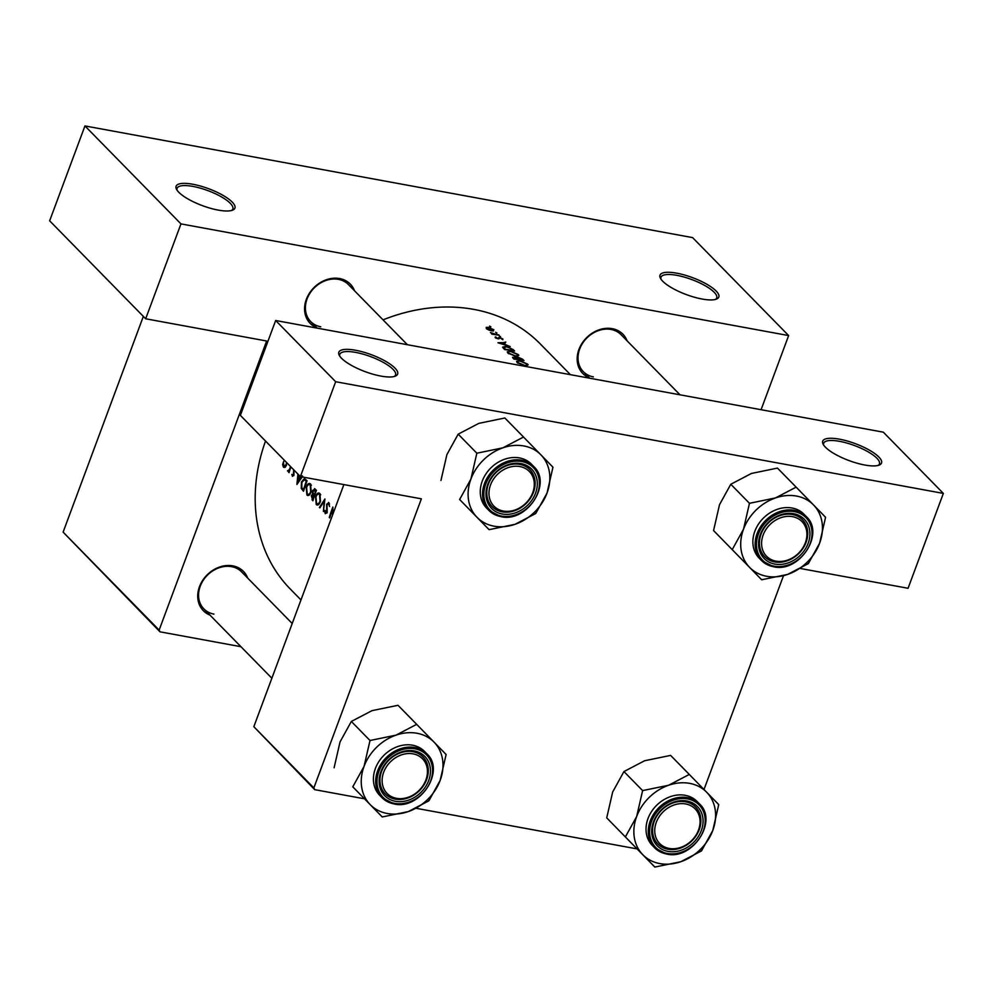 <?xml version="1.0" encoding="UTF-8"?>
<svg xmlns="http://www.w3.org/2000/svg" width="993" height="993" viewBox="0 0 993 993"><rect width="100%" height="100%" fill="white"/><g stroke="black" fill="none" stroke-linecap="round" stroke-linejoin="round"><path stroke-width="1.49" d="M380.902 376.086A31.379 9.024 -159.6 0 1 339.234 355.271A31.379 9.024 -159.6 0 1 355.556 350.244A31.379 9.024 -159.6 0 1 388.809 363.239A31.379 9.024 -159.6 0 1 395.338 376.136A31.379 9.024 -159.6 0 1 380.902 376.086M394.233 376.496A29.728 8.552 20.4 0 0 395.537 375.006A29.728 8.552 20.4 0 0 383.894 362.718A29.728 8.552 20.4 0 0 355.668 352.403A29.728 8.552 20.4 0 0 339.817 354.29A29.728 8.552 20.4 0 0 339.829 356.264M864.779 465.022A31.379 9.024 -159.6 0 1 823.123 444.206A31.379 9.024 -159.6 0 1 839.445 439.167A31.379 9.024 -159.6 0 1 872.698 452.163A31.379 9.024 -159.6 0 1 879.215 465.072A31.379 9.024 -159.6 0 1 864.779 465.022M878.122 465.432A29.728 8.552 20.4 0 0 879.426 463.942A29.728 8.552 20.4 0 0 867.783 451.654A29.728 8.552 20.4 0 0 839.557 441.339A29.728 8.552 20.4 0 0 823.706 443.213A29.728 8.552 20.4 0 0 823.718 445.199M218.187 210.094A31.379 9.024 -159.6 0 1 176.518 189.278A31.379 9.024 -159.6 0 1 192.841 184.251A31.379 9.024 -159.6 0 1 226.094 197.247A31.379 9.024 -159.6 0 1 232.623 210.144A31.379 9.024 -159.6 0 1 218.187 210.094M231.518 210.504A29.728 8.552 20.4 0 0 232.821 209.014A29.728 8.552 20.4 0 0 221.178 196.726A29.728 8.552 20.4 0 0 192.952 186.411A29.728 8.552 20.4 0 0 177.102 188.298A29.728 8.552 20.4 0 0 177.114 190.271M702.076 299.03A31.379 9.024 -159.6 0 1 660.407 278.214A31.379 9.024 -159.6 0 1 676.73 273.174A31.379 9.024 -159.6 0 1 709.983 286.17A31.379 9.024 -159.6 0 1 716.512 299.079A31.379 9.024 -159.6 0 1 702.076 299.03M715.407 299.439A29.728 8.552 20.4 0 0 716.71 297.95A29.728 8.552 20.4 0 0 705.067 285.661A29.728 8.552 20.4 0 0 676.841 275.346A29.728 8.552 20.4 0 0 660.99 277.221A29.728 8.552 20.4 0 0 661.003 279.207M316.804 327.789A28.077 22.938 -44.4 0 1 307.259 297.143A28.077 22.938 -44.4 0 1 339.618 278.549A28.077 22.938 -44.4 0 1 354.538 290.788M407.391 344.708L348.444 284.581A26.426 21.585 135.6 0 0 338.402 279.356A26.426 21.585 135.6 0 0 310.114 292.96A26.426 21.585 135.6 0 0 310.71 321.571A26.426 21.585 135.6 0 0 320.764 326.796M589.408 377.886A28.077 22.938 -44.4 0 1 579.862 347.24A28.077 22.938 -44.4 0 1 612.234 328.658A28.077 22.938 -44.4 0 1 627.154 340.897M680.006 394.804L621.059 334.678A26.426 21.585 135.6 0 0 611.005 329.453A26.426 21.585 135.6 0 0 582.717 343.057A26.426 21.585 135.6 0 0 583.325 371.667A26.426 21.585 135.6 0 0 593.367 376.893M209.957 615.089A28.077 22.938 -44.4 0 1 200.412 584.443A28.077 22.938 -44.4 0 1 232.772 565.849A28.077 22.938 -44.4 0 1 247.691 578.087M292.215 623.505L241.609 571.881A26.426 21.585 135.6 0 0 231.555 566.655A26.426 21.585 135.6 0 0 203.267 580.26A26.426 21.585 135.6 0 0 203.863 608.87A26.426 21.585 135.6 0 0 213.917 614.096M383.025 319.858A175.053 142.992 -44.4 0 1 473.773 309.382A175.053 142.992 -44.4 0 1 540.341 343.988L570.429 374.671M490.679 326.908L489.574 326.089L490.865 326.821M493.831 329.75L488.345 327.305L486.222 327.405L486.322 328.571L488.829 330.048L491.883 330.917L493.831 329.75L493.372 331.004M496.723 333.077L495.619 332.258L496.91 332.99M498.771 334.877L499.194 335.311A175.053 142.992 -44.4 0 0 491.92 334.169L491.51 333.747A175.053 142.992 135.6 0 1 492.578 333.884L490.43 332.543L496.339 334.455A175.053 142.992 135.6 0 1 498.771 334.877L498.647 335.212M500.435 336.863L499.33 336.044L500.621 336.776M502.83 338.923L499.74 337.533L497.567 338.377L495.408 336.912L495.246 337.67L498.027 338.812L500.199 337.968L502.83 339.73L502.83 338.923L502.57 339.618M505.772 342.026L503.749 342.647L505.859 344.807L510.203 346.545L497.952 342.759L505.586 342.523M513.182 349.586L514.622 351.063A175.053 142.992 -44.4 0 0 504.655 349.598L502.595 347.165L505.971 346.358L513.182 349.586L512.947 350.206M518.284 354.575L510.625 351.224L507.274 351.82L507.833 353.074L515.578 356.226L518.83 355.345L518.284 354.575L517.626 356.338M522.703 359.292L523.969 360.583A175.053 142.992 -44.4 0 0 513.989 359.118L513.083 358.188L514.089 356.971L516.757 357.815L518.408 357.294L522.703 359.292L522.467 359.913M527.618 364.108L519.96 360.744L516.608 361.34L517.167 362.606L524.912 365.759L528.164 364.865L527.618 364.108L526.96 365.871M300.978 599.933L290.328 589.072A175.053 142.992 -44.4 0 1 265.528 441.041M512.537 357.257L513.083 358.188M516.757 357.517L516.633 358.175M498.995 338.812L499.628 337.968M495.159 337.583L495.408 336.912L495.246 337.67M495.991 338.191L496.326 337.297M498.287 338.849L498.784 337.508L497.952 338.799M328.981 502.768L326.623 504.221L326.722 512.053L325.617 512.686L325.121 510.414L324.55 510.675L325.232 513.716L327.156 512.438L327.032 504.667L328.584 503.836L329.577 506.492L328.447 502.47M329.515 503.861L328.199 503.612L329.552 504.01M327.231 512.152L325.617 512.686M323.42 511.507L324.922 498.995L319.411 507.411L319.858 507.87L324.14 501.229L323.42 511.507M310.586 484.001C308.96 482.784 307.495 483.777 306.192 486.98L306.911 495.01C308.475 496.202 309.878 495.172 311.119 491.945L310.586 484.001L309.63 483.454M308.798 495.358L306.911 495.01L307.793 495.532M303.548 491.237A175.053 142.992 -44.4 0 1 307.085 480.798L304.417 478.552L301.45 481.965L301.239 488.382L303.548 491.237M293.643 469.714L293.494 474.803L292.699 475.374L291.88 474.331L292.401 476.317L293.916 475.188L293.841 470.061M294.015 474.89L292.699 475.374M290.527 466.536A175.053 142.992 135.6 0 0 290.291 467.169L289.311 469.714L287.424 470.893L288.938 471.116A175.053 142.992 135.6 0 0 288.578 472.234L289 472.668A175.053 142.992 -44.4 0 1 290.937 466.958M288.33 471.638L289.472 471.203M289.546 470.992L288.082 470.67M283.588 461.534L282.595 464.625L283.477 467.206L285.19 467.269L286.567 465.047M284.892 467.467L283.477 467.206L285.19 467.269M302.195 475.821L300.283 478.427L298.173 476.268L298.372 474.542M297.925 474.083L296.907 484.46L302.654 476.28M315.153 489.04L312.596 490.468L312.572 494.042L311.305 495.718L312.882 500.757A175.053 142.992 -44.4 0 1 316.419 490.319L314.471 488.63M319.92 493.533C318.294 492.305 316.829 493.298 315.526 496.512L316.246 504.543C317.81 505.722 319.212 504.692 320.454 501.465L319.92 493.533L318.964 492.975M318.132 504.891L316.246 504.543L317.127 505.052M333.003 513.803L332.816 507.051A175.053 142.992 135.6 0 0 329.279 517.49L329.701 517.912A175.053 142.992 -44.4 0 1 332.432 509.694L332.543 515.044M364.406 798.794L314.707 789.658L253.836 726.69L343.876 484.596M253.836 726.69L313.85 787.921L421.367 498.834L300.395 476.603L335.671 381.722L943.35 493.409L883.336 432.178L275.657 320.503L335.671 381.722M704 789.497L783.489 575.729M637.022 848.891L416.228 808.314M300.395 476.603L240.368 415.372L275.657 320.503M313.85 787.921L314.707 789.658M943.35 493.409L908.061 588.278L800.569 568.53M240.951 646.704L159.997 631.821L63.118 532.124L143.34 316.395M63.118 532.124L159.141 630.083L266.645 341.009L145.673 318.778L180.962 223.897L788.641 335.572L692.605 237.612L84.939 125.937L180.962 223.897M145.673 318.778L49.65 220.806L84.939 125.937M761.072 409.712L788.641 335.572M159.141 630.083L159.997 631.821M286.53 462.465L286.158 464.612L283.787 466.276L283.464 461.857L284.408 460.293M285.649 466.809L283.787 466.276M288.901 471.154L287.424 470.893M289.559 470.93L288.479 470.732M289.944 469.826L289.311 469.714M293.779 475.573L293.034 475.436M300.978 478.552L300.283 478.427M297.515 482.387L298.012 477.559L299.687 479.259L297.515 482.387L298.21 482.511M299.749 477.881L298.012 477.559M300.382 479.383L299.687 479.259M302.418 488.606L301.239 488.382M306.266 481.431A175.053 142.992 135.6 0 0 303.461 489.735L301.798 487.637L301.872 482.399L304.305 479.793L306.812 481.531M306.489 480.19L304.305 479.793L306.489 480.19M307.222 493.918L306.614 487.414C307.681 484.795 308.873 484.025 310.213 485.093L310.697 491.523C309.667 494.129 308.513 494.924 307.222 493.918L309.655 494.663M311.231 484.956L309.394 484.621L311.368 485.304M313.676 494.253L312.572 494.042M312.795 499.256L311.728 496.128L313.887 495.904A175.053 142.992 135.6 0 0 312.795 499.256L313.316 499.355M314.62 495.383L312.807 495.06L314.483 495.78M314.247 494.837L313.13 493.533L313.018 490.89L315.613 490.964A175.053 142.992 135.6 0 0 314.247 494.837L314.769 494.936M316.258 490.17L314.185 489.785L316.32 490.592M316.556 503.439L315.948 496.934C317.015 494.315 318.219 493.546 319.547 494.613L320.031 501.043C319.014 503.65 317.847 504.456 316.556 503.439L318.989 504.183M320.565 494.477L318.728 494.142L320.702 494.824M320.069 507.535L319.411 507.411M327.194 508.826L326.56 508.714M487.042 329.155L486.942 328.05L486.632 328.857M492.95 329.589L491.473 330.483L487.215 328.683L488.779 327.74L493.26 330.247M503.513 343.293L503.749 342.647M499.951 343.019L502.942 342.722L504.618 344.422L499.839 343.33M513.071 350.79L513.195 350.455A175.053 142.992 135.6 0 0 505.276 349.288L503.774 347.14M503.476 348.382L506.38 346.78L511.072 348.506L513.195 350.455M508.639 353.744L508.416 352.118L508.006 353.235M517.291 354.414C518.321 355.606 517.614 356.077 515.156 355.804L508.85 353.173C507.833 351.932 508.565 351.41 511.047 351.646L517.291 354.414L517.39 356.363M514.61 358.808L514.523 357.406L517.825 359.23A175.053 142.992 135.6 0 0 514.61 358.808L514.473 359.168M513.791 358.907L514.523 357.406M518.842 359.379L517.812 358.225L518.83 357.716L522.529 359.975A175.053 142.992 135.6 0 0 518.842 359.379L518.718 359.727M517.539 358.945L518.83 357.716M517.974 363.264L517.763 361.638L517.341 362.768M526.625 363.934C527.655 365.139 526.948 365.598 524.49 365.325L518.185 362.693C517.167 361.452 517.899 360.943 520.382 361.167L526.625 363.934L526.724 365.883M383.683 772.219A24.775 20.232 135.6 0 0 396.517 798.335A24.775 20.232 135.6 0 0 425.885 779.977A24.775 20.232 135.6 0 0 413.063 753.861A24.775 20.232 135.6 0 0 383.683 772.219M426.63 779.555A26.426 21.585 -44.4 0 1 385.247 793.916A26.426 21.585 -44.4 0 1 381.61 771.276A26.426 21.585 -44.4 0 1 422.993 756.914A26.426 21.585 -44.4 0 1 426.63 779.555M408.235 811.604A44.685 36.493 -44.4 0 1 387.208 813.478A44.685 36.493 -44.4 0 1 370.178 804.615L382.231 816.966L408.235 811.604L428.902 800.805L440.172 780.374L446.118 754.494L416.675 724.344L396.008 735.143L370.004 740.505L364.059 766.385L352.788 786.816L370.178 804.615A44.685 36.493 -44.4 0 1 364.059 766.385A44.685 36.493 -44.4 0 1 396.008 735.143A44.685 36.493 -44.4 0 1 434.065 742.143A44.685 36.493 -44.4 0 1 440.172 780.374A44.685 36.493 135.6 0 1 408.235 811.604M381.883 816.606A51.288 41.892 135.6 0 0 382.33 816.693A51.288 41.892 135.6 0 0 382.789 816.767M395.413 801.301A28.077 22.938 -44.4 0 1 380.878 771.698A28.077 22.938 -44.4 0 1 414.155 750.894A28.077 22.938 -44.4 0 1 428.703 780.498A28.077 22.938 -44.4 0 1 395.413 801.301M412.939 751.701A26.426 21.585 135.6 0 0 384.651 765.305A26.426 21.585 135.6 0 0 385.247 793.916A26.426 21.585 135.6 0 0 395.301 799.142A26.426 21.585 135.6 0 0 423.589 785.537A26.426 21.585 135.6 0 0 422.993 756.914A26.426 21.585 135.6 0 0 412.939 751.701M426.791 753.724L424.532 751.416A31.379 25.632 135.6 0 0 412.591 745.209A31.379 25.632 135.6 0 0 379.003 761.358A31.379 25.632 135.6 0 0 379.711 795.343L381.982 797.652A31.379 25.632 -44.4 0 1 381.275 763.679A31.379 25.632 -44.4 0 1 414.863 747.518A31.379 25.632 -44.4 0 1 426.791 753.724C445.869 770.742 419.902 810.375 394.06 803.945L381.982 797.652A31.379 25.632 -44.4 0 0 393.911 803.858M352.788 786.816L382.231 816.966M334.107 767.763L340.053 741.895L351.336 721.452L370.004 740.505M351.336 721.452L372.003 710.653L398.007 705.291L416.675 724.344M417.023 724.704A51.288 41.892 135.6 0 0 416.117 724.53M370.563 740.306A51.288 41.892 135.6 0 0 369.806 741.063M352.987 786.257A51.288 41.892 135.6 0 0 353.136 787.176M428.343 801.003A51.288 41.892 135.6 0 0 429.1 800.246M445.919 755.052A51.288 41.892 135.6 0 0 445.77 754.134M656.299 822.316A24.775 20.232 135.6 0 0 669.133 848.432A24.775 20.232 135.6 0 0 698.501 830.074A24.775 20.232 135.6 0 0 685.666 803.958A24.775 20.232 135.6 0 0 656.299 822.316M699.233 829.651A26.426 21.585 -44.4 0 1 657.862 844.013A26.426 21.585 -44.4 0 1 654.226 821.385A26.426 21.585 -44.4 0 1 695.596 807.024A26.426 21.585 -44.4 0 1 699.233 829.651M654.834 867.063L606.723 817.872L654.834 867.063L680.838 861.713L701.505 850.902L712.788 830.471L718.733 804.591L689.291 774.441L668.624 785.252A44.685 36.493 -44.4 0 1 689.651 783.365A44.685 36.493 -44.4 0 1 706.681 792.24A44.685 36.493 -44.4 0 1 712.788 830.471A44.685 36.493 -44.4 0 1 680.838 861.713A44.685 36.493 -44.4 0 1 642.781 854.712A44.685 36.493 -44.4 0 1 636.674 816.482L625.391 836.913M689.639 774.801A51.288 41.892 135.6 0 0 689.179 774.714A51.288 41.892 135.6 0 0 688.732 774.639M686.771 800.991A28.077 22.938 -44.4 0 1 701.306 830.595A28.077 22.938 -44.4 0 1 668.028 851.398A28.077 22.938 -44.4 0 1 653.481 821.807A28.077 22.938 -44.4 0 1 686.771 800.991M667.904 849.238A26.426 21.585 135.6 0 0 696.192 835.634A26.426 21.585 135.6 0 0 695.596 807.024A26.426 21.585 135.6 0 0 685.555 801.798A26.426 21.585 135.6 0 0 657.267 815.402A26.426 21.585 135.6 0 0 657.862 844.013A26.426 21.585 135.6 0 0 667.904 849.238M685.207 795.306A31.379 25.632 135.6 0 0 651.607 811.467A31.379 25.632 135.6 0 0 652.327 845.44L654.586 847.761A31.379 25.632 -44.4 0 1 653.878 813.776A31.379 25.632 -44.4 0 1 687.466 797.627A31.379 25.632 -44.4 0 1 699.407 803.821L697.136 801.512A31.379 25.632 135.6 0 0 685.207 795.306M606.723 817.872L612.669 791.992L623.939 771.561L644.606 760.75L670.61 755.4L689.291 774.441M623.939 771.561L642.62 790.602L636.674 816.482A44.685 36.493 135.6 0 1 668.624 785.252L642.62 790.602M654.486 866.703A51.288 41.892 135.6 0 0 655.392 866.877M700.946 851.1A51.288 41.892 135.6 0 0 701.716 850.356M718.522 805.149A51.288 41.892 135.6 0 0 718.373 804.231M643.179 790.416A51.288 41.892 135.6 0 0 642.409 791.16M625.602 836.367A51.288 41.892 135.6 0 0 625.751 837.273M761.681 579.763L713.57 530.572L761.681 579.763L787.685 574.401L808.352 563.602L819.635 543.171L825.58 517.291L796.138 487.141L775.471 497.94A44.685 36.493 -44.4 0 1 796.498 496.066A44.685 36.493 -44.4 0 1 813.528 504.94A44.685 36.493 -44.4 0 1 819.635 543.171A44.685 36.493 -44.4 0 1 787.685 574.401A44.685 36.493 -44.4 0 1 749.628 567.413A44.685 36.493 -44.4 0 1 743.521 529.182L732.238 549.613M796.485 487.501A51.288 41.892 135.6 0 0 796.026 487.414A51.288 41.892 135.6 0 0 795.579 487.34M793.618 513.691A28.077 22.938 -44.4 0 1 808.153 543.295A28.077 22.938 -44.4 0 1 774.875 564.098A28.077 22.938 -44.4 0 1 760.328 534.507A28.077 22.938 -44.4 0 1 793.618 513.691M774.751 561.939A26.426 21.585 135.6 0 0 803.039 548.335A26.426 21.585 135.6 0 0 802.443 519.724A26.426 21.585 135.6 0 0 792.402 514.498A26.426 21.585 135.6 0 0 764.114 528.102A26.426 21.585 135.6 0 0 764.709 556.713A26.426 21.585 135.6 0 0 774.751 561.939M792.054 508.006A31.379 25.632 135.6 0 0 758.453 524.155A31.379 25.632 135.6 0 0 759.173 558.14L761.432 560.449A31.379 25.632 -44.4 0 1 760.725 526.476A31.379 25.632 -44.4 0 1 794.313 510.328A31.379 25.632 -44.4 0 1 806.254 516.521L803.982 514.213A31.379 25.632 135.6 0 0 792.054 508.006M713.57 530.572L719.515 504.692L730.786 484.261L751.453 473.45L777.457 468.088L796.138 487.141M730.786 484.261L749.467 503.302L743.521 529.182A44.685 36.493 135.6 0 1 775.471 497.94L749.467 503.302M761.333 579.403A51.288 41.892 135.6 0 0 762.239 579.577M807.793 563.801A51.288 41.892 135.6 0 0 808.563 563.056M825.369 517.849A51.288 41.892 135.6 0 0 825.22 516.931M750.025 503.116A51.288 41.892 135.6 0 0 749.256 503.861M732.449 549.067A51.288 41.892 135.6 0 0 732.598 549.973M515.082 524.304A44.685 36.493 -44.4 0 1 494.055 526.178A44.685 36.493 -44.4 0 1 477.025 517.316L489.077 529.666L515.082 524.304L535.748 513.505L547.019 493.074L552.964 467.194L523.522 437.044L502.855 447.843L476.851 453.205L470.905 479.085L459.635 499.516L477.025 517.316A44.685 36.493 -44.4 0 1 470.905 479.085A44.685 36.493 -44.4 0 1 502.855 447.843A44.685 36.493 -44.4 0 1 540.912 454.831A44.685 36.493 -44.4 0 1 547.019 493.074A44.685 36.493 135.6 0 1 515.082 524.304M488.717 529.306A51.288 41.892 135.6 0 0 489.177 529.393A51.288 41.892 135.6 0 0 489.636 529.468M502.259 514.002A28.077 22.938 -44.4 0 1 487.724 484.398A28.077 22.938 -44.4 0 1 521.002 463.594A28.077 22.938 -44.4 0 1 535.55 493.186A28.077 22.938 -44.4 0 1 502.259 514.002M519.786 464.401A26.426 21.585 135.6 0 0 491.498 477.993A26.426 21.585 135.6 0 0 492.094 506.616A26.426 21.585 135.6 0 0 502.148 511.829A26.426 21.585 135.6 0 0 530.436 498.238A26.426 21.585 135.6 0 0 529.84 469.615A26.426 21.585 135.6 0 0 519.786 464.401M533.638 466.425L531.379 464.103A31.379 25.632 135.6 0 0 519.438 457.91A31.379 25.632 135.6 0 0 485.85 474.058A31.379 25.632 135.6 0 0 486.558 508.044L488.829 510.352A31.379 25.632 -44.4 0 1 488.122 476.367A31.379 25.632 -44.4 0 1 521.71 460.218A31.379 25.632 -44.4 0 1 533.638 466.425C552.716 483.43 526.749 523.075 500.906 516.645L488.829 510.352A31.379 25.632 -44.4 0 0 500.757 516.559M459.635 499.516L489.077 529.666M440.954 480.463L446.9 454.595L458.183 434.152L476.851 453.205M458.183 434.152L478.849 423.353L504.854 417.991L523.522 437.044M523.87 437.404A51.288 41.892 135.6 0 0 522.963 437.23M477.41 453.007A51.288 41.892 135.6 0 0 476.652 453.764M459.833 498.958A51.288 41.892 135.6 0 0 459.982 499.876M535.19 513.691A51.288 41.892 135.6 0 0 535.947 512.947M552.766 467.74A51.288 41.892 135.6 0 0 552.617 466.834M805.348 542.774A24.775 20.232 135.6 0 0 792.513 516.658A24.775 20.232 135.6 0 0 763.145 535.016A24.775 20.232 135.6 0 0 775.98 561.132A24.775 20.232 135.6 0 0 805.348 542.774M761.072 534.085A26.426 21.585 -44.4 0 1 802.443 519.724A26.426 21.585 -44.4 0 1 806.08 542.352A26.426 21.585 -44.4 0 1 764.709 556.713A26.426 21.585 -44.4 0 1 761.072 534.085M532.732 492.677A24.775 20.232 135.6 0 0 519.91 466.561A24.775 20.232 135.6 0 0 490.53 484.919A24.775 20.232 135.6 0 0 503.364 511.035A24.775 20.232 135.6 0 0 532.732 492.677M488.457 483.976A26.426 21.585 -44.4 0 1 529.84 469.615A26.426 21.585 -44.4 0 1 533.477 492.255A26.426 21.585 -44.4 0 1 492.094 506.616A26.426 21.585 -44.4 0 1 488.457 483.976M294.065 472.829L293.382 472.705M303.784 490.492L302.604 490.281M306.961 481.121L305.732 480.885M313.105 500.038L311.976 499.827M504.705 349.598L504.94 348.953M394.643 803.374A30.386 24.825 135.6 0 0 430.664 780.858A30.386 24.825 135.6 0 0 414.937 748.821A30.386 24.825 135.6 0 0 378.904 771.338A30.386 24.825 135.6 0 0 394.643 803.374M666.526 853.955A31.379 25.632 -44.4 0 1 654.586 847.761L666.675 854.042C692.506 860.472 718.485 820.839 699.407 803.821M687.541 798.918A30.386 24.825 135.6 0 0 651.52 821.447A30.386 24.825 135.6 0 0 667.259 853.471A30.386 24.825 135.6 0 0 703.28 830.955A30.386 24.825 135.6 0 0 687.541 798.918M773.373 566.655A31.379 25.632 -44.4 0 1 761.432 560.449L773.522 566.742C799.353 573.172 825.332 533.539 806.254 516.521M794.388 511.618A30.386 24.825 135.6 0 0 758.367 534.135A30.386 24.825 135.6 0 0 774.093 566.171A30.386 24.825 135.6 0 0 810.127 543.655A30.386 24.825 135.6 0 0 794.388 511.618M501.49 516.075A30.386 24.825 135.6 0 0 537.511 493.558A30.386 24.825 135.6 0 0 521.784 461.522A30.386 24.825 135.6 0 0 485.751 484.038A30.386 24.825 135.6 0 0 501.49 516.075M292.861 475.461L293.742 475.635M325.927 512.872L326.908 513.046M493.248 330.272L492.975 331.017M503.761 347.165L503.352 348.258M513.654 357.554L513.319 358.436M517.763 357.902L517.415 358.821M203.863 608.87L271.859 678.231M583.325 371.667L589.743 378.221M317.127 328.124L310.71 321.571"/></g></svg>
